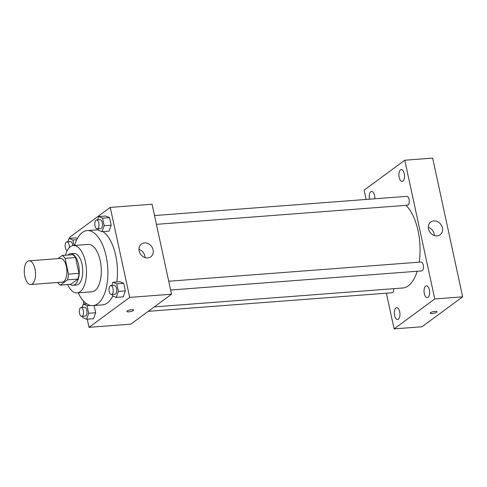 <?xml version="1.0" encoding="UTF-8"?>
<svg xmlns="http://www.w3.org/2000/svg" width="487" height="487" viewBox="0 0 487 487"><rect width="100%" height="100%" fill="white"/><g stroke="black" fill="none" stroke-linecap="round" stroke-linejoin="round"><path stroke-width="0.73" d="M32.343 283.921A11.883 5.576 85.6 0 1 30.815 284.524A11.883 5.576 85.6 0 1 24.35 273.097A11.883 5.576 85.6 0 1 29.013 260.831A11.883 5.576 85.6 0 1 35.289 270.571A11.883 5.576 85.6 0 1 32.343 283.921M29.013 260.831L60.388 258.445A11.883 5.576 85.6 0 1 66.664 268.185A11.883 5.576 85.6 0 1 63.718 281.535A11.883 5.576 85.6 0 1 62.19 282.137L30.815 284.524M62.22 255.48L72.679 254.683A15.334 7.202 85.6 0 1 75.546 257.55L78.961 273.329L68.503 274.126L65.088 258.347A15.334 7.202 85.6 0 0 62.22 255.48L57.941 258.627M78.961 273.329A15.334 7.202 85.6 0 1 77.944 279.051L70.81 284.305L60.358 285.102A15.334 7.202 85.6 0 1 57.649 282.478M60.358 285.102L67.486 279.848A15.334 7.202 85.6 0 0 68.503 274.126M77.944 279.051L67.486 279.848M70.091 284.359A15.84 7.439 -94.4 0 0 72.947 285.291A15.84 7.439 -94.4 0 0 79.162 268.927A15.84 7.439 -94.4 0 0 70.542 253.703A15.84 7.439 -94.4 0 0 67.863 255.048M70.542 253.703L74.03 253.435A15.84 7.439 85.6 0 1 82.4 266.426A15.84 7.439 85.6 0 1 78.474 284.225A15.84 7.439 85.6 0 1 76.435 285.023L72.947 285.291M75.546 257.55L65.088 258.347M67.602 284.548A23.76 11.158 -94.4 0 0 77.031 292.918A23.76 11.158 -94.4 0 0 86.357 268.38A23.76 11.158 -94.4 0 0 73.427 245.539A23.76 11.158 -94.4 0 0 65.374 255.243M77.031 292.918L91.848 291.792A23.76 11.158 -94.4 0 0 101.174 267.253A23.76 11.158 -94.4 0 0 88.244 244.413L73.427 245.539M78.194 292.833A37.621 17.666 -94.4 0 0 92.901 305.611A37.621 17.666 -94.4 0 0 107.664 266.76A37.621 17.666 -94.4 0 0 87.191 230.588A37.621 17.666 -94.4 0 0 74.584 245.448M87.191 230.588L96.779 229.858A37.621 17.666 85.6 0 1 98.21 229.876M102.94 231.642A37.621 17.666 85.6 0 1 116.813 281.949M112.814 295.938A37.621 17.666 85.6 0 1 107.335 302.987A37.621 17.666 85.6 0 1 102.489 304.88L92.901 305.611M76.051 237.881L77.427 238.466L76.051 237.881L69.075 238.417L67.882 241.741M97.972 228.78L98.258 230.108L102.045 231.709L109.015 231.179L111.164 225.207L109.526 217.634L105.74 216.027L98.77 216.557L97.57 219.887M87.264 319.192L89.024 327.331L129.694 297.387L110.245 207.413L69.568 237.352L69.787 238.362M83.289 300.796L83.989 304.04M82.486 316.319L82.772 317.64L86.552 319.247L93.528 318.717L95.671 312.745L94.113 305.519L95.671 312.745L88.701 313.275L87.063 305.702L83.277 304.095L82.084 307.425M112.174 294.465L112.46 295.786L116.247 297.393L123.217 296.863L125.366 290.891L123.728 283.312L119.942 281.711L112.972 282.241L111.773 285.565M110.245 207.413L152.078 204.23L171.527 294.209L130.857 324.147L89.024 327.331M171.527 294.209L129.694 297.387M147.738 257.909A7.92 6.708 -126.4 0 1 139.739 252.735A7.92 6.708 -126.4 0 1 141.419 244.036A7.92 6.708 -126.4 0 1 151.518 246.434A7.92 6.708 -126.4 0 1 150.812 256.789A7.92 6.708 -126.4 0 1 147.738 257.909M133.663 310.036A3.464 0.864 -12.2 0 1 133.328 310.536A3.464 0.864 -12.2 0 1 129.603 311.765A3.464 0.864 -12.2 0 1 126.888 311.497A3.464 0.864 -12.2 0 1 130.096 309.927A3.464 0.864 -12.2 0 1 133.663 310.036A3.464 0.864 -12.2 0 1 133.328 310.536A3.464 0.864 -12.2 0 1 129.609 311.765A3.464 0.864 -12.2 0 1 126.888 311.497M138.959 249.338A7.92 6.708 -126.4 0 1 145.016 257.568M417.189 271.259A43.562 20.454 85.6 0 1 408.349 285.802A43.562 20.454 85.6 0 1 402.737 287.994L154.288 306.901M405.951 205.35A43.562 20.454 85.6 0 1 419.216 262.176M170.62 290.015L421.712 270.912A4.45 2.088 -94.4 0 0 423.459 266.316A4.45 2.088 -94.4 0 0 421.036 262.036L168.721 281.236M393.794 288.675A4.45 2.088 85.6 0 1 392.595 292.541A4.45 2.088 85.6 0 1 392.023 292.766L148.292 311.315M154.525 215.552L406.84 196.352A4.45 2.088 85.6 0 1 409.19 200.005A4.45 2.088 85.6 0 1 408.088 205.009A4.45 2.088 85.6 0 1 407.516 205.228L156.424 224.337M386.374 293.198L394.093 328.889L434.763 298.945L404.77 160.235L364.099 190.173L366.108 199.451M374.82 198.787A5.941 2.788 -94.4 0 0 371.569 191.458A5.941 2.788 -94.4 0 0 369.469 199.195M398.366 319.222A5.941 2.788 -94.4 0 0 399.839 312.544A5.941 2.788 -94.4 0 0 396.698 307.674A5.941 2.788 -94.4 0 0 394.367 313.811A5.941 2.788 -94.4 0 0 397.599 319.521A5.941 2.788 -94.4 0 0 398.366 319.222M428.055 297.362A5.941 2.788 -94.4 0 0 429.528 290.69A5.941 2.788 -94.4 0 0 426.387 285.82A5.941 2.788 -94.4 0 0 424.055 291.95A5.941 2.788 -94.4 0 0 427.288 297.667A5.941 2.788 -94.4 0 0 428.055 297.362M402.926 181.146A5.941 2.788 -94.4 0 0 404.399 174.474A5.941 2.788 -94.4 0 0 401.264 169.604A5.941 2.788 -94.4 0 0 398.932 175.734A5.941 2.788 -94.4 0 0 402.165 181.45A5.941 2.788 -94.4 0 0 402.926 181.146M394.093 328.889L421.979 326.765L462.65 296.827L432.657 158.111L404.77 160.235M462.65 296.827L434.763 298.945M436.985 311.723A3.464 0.864 -12.2 0 1 436.65 312.222A3.464 0.864 -12.2 0 1 432.925 313.458A3.464 0.864 -12.2 0 1 430.21 313.19A3.464 0.864 -12.2 0 1 433.418 311.613A3.464 0.864 -12.2 0 1 436.985 311.723A3.464 0.864 -12.2 0 1 436.65 312.228A3.464 0.864 -12.2 0 1 432.931 313.451A3.464 0.864 -12.2 0 1 430.21 313.19M442.427 227.867A7.92 6.708 -126.4 0 1 440.151 234.777A7.92 6.708 -126.4 0 1 430.051 232.372A7.92 6.708 -126.4 0 1 430.758 222.017A7.92 6.708 -126.4 0 1 442.427 227.867M428.298 227.319A7.92 6.708 -126.4 0 1 434.167 233.943A7.92 6.708 -126.4 0 1 434.355 235.55M116.247 297.393L118.39 291.421L116.752 283.842L112.972 282.241M110.786 285.644L114.268 285.376A4.45 2.088 85.6 0 1 116.624 289.028A4.45 2.088 85.6 0 1 115.516 294.026A4.45 2.088 85.6 0 1 114.944 294.251L111.456 294.519A4.45 2.088 85.6 0 1 109.039 290.24A4.45 2.088 85.6 0 1 110.786 285.644A4.45 2.088 85.6 0 1 113.136 289.29A4.45 2.088 85.6 0 1 112.034 294.294A4.45 2.088 85.6 0 1 111.456 294.519M123.217 296.863L125.366 290.891L118.39 291.421M125.366 290.891L123.728 283.312L116.752 283.842M123.728 283.312L119.942 281.711M102.045 231.709L104.194 225.737L102.55 218.164L98.77 216.557M96.584 219.96L100.066 219.698A4.45 2.088 85.6 0 1 102.422 223.344A4.45 2.088 85.6 0 1 101.314 228.348A4.45 2.088 85.6 0 1 100.742 228.573L97.26 228.835A4.45 2.088 85.6 0 1 94.837 224.556A4.45 2.088 85.6 0 1 96.584 219.96A4.45 2.088 85.6 0 1 98.934 223.612A4.45 2.088 85.6 0 1 97.832 228.61A4.45 2.088 85.6 0 1 97.26 228.835M109.015 231.179L111.164 225.207L104.194 225.737M111.164 225.207L109.526 217.634L102.55 218.164M109.526 217.634L105.74 216.027M86.552 319.247L88.701 313.275M81.092 307.498L84.58 307.23A4.45 2.088 85.6 0 1 86.93 310.883A4.45 2.088 85.6 0 1 85.828 315.886A4.45 2.088 85.6 0 1 85.255 316.112L81.767 316.373A4.45 2.088 85.6 0 1 79.344 312.094A4.45 2.088 85.6 0 1 81.092 307.498A4.45 2.088 85.6 0 1 83.447 311.15A4.45 2.088 85.6 0 1 82.34 316.148A4.45 2.088 85.6 0 1 81.767 316.373M86.741 303.833L83.277 304.095M93.528 318.717L95.671 312.745M90.46 305.44L87.063 305.702M74.048 245.491L72.861 240.018L69.075 238.417M67.188 250.647A4.45 2.088 85.6 0 1 65.124 246.008A4.45 2.088 85.6 0 1 66.889 241.814L70.378 241.552A4.45 2.088 85.6 0 1 72.782 245.625M76.776 239.72L72.861 240.018M66.889 241.814A4.45 2.088 85.6 0 1 69.3 247.676"/></g></svg>
